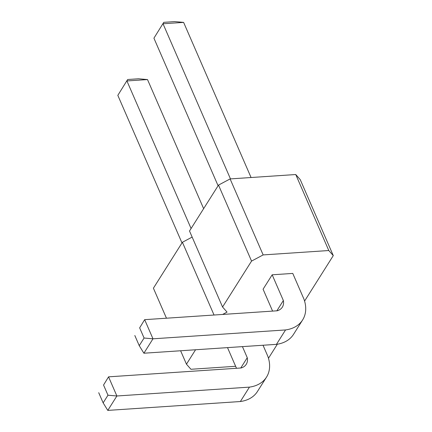 <?xml version="1.0" encoding="UTF-8"?>
<svg xmlns="http://www.w3.org/2000/svg" width="432" height="432" viewBox="0 0 432 432"><rect width="100%" height="100%" fill="white"/><g stroke="black" fill="none" stroke-linecap="round" stroke-linejoin="round"><path stroke-width="0.65" d="M304.576 301.077L333.283 255.614L300.24 179.62L295.747 174.528L230.105 178.924L218.511 185.09L189.513 231.012L222.561 307.006L227.048 312.098L222.631 314.447M192.154 237.087L182.407 242.266L153.409 288.193L166.46 318.206M218.511 185.09L251.554 261.085L222.561 307.006M195.561 349.763L186.457 364.187L190.944 369.279L235.629 366.287M268.477 358.258L277.339 344.218M333.283 255.614L328.79 250.528L263.153 254.918L251.554 261.085M272.171 274.801L283.36 300.532A15.552 10.951 -147.7 0 1 282.339 307.141A15.552 10.951 -147.7 0 1 277.225 310.792L144.661 319.664L152.987 338.812L285.552 329.94A38.772 27.308 32.3 0 0 302.627 319.939A38.772 27.308 32.3 0 0 303.955 299.149L292.766 273.418L272.171 274.801L263.077 289.208L272.597 311.105M230.105 178.924L263.153 254.918M295.747 174.528L328.79 250.528M182.407 242.266L214.04 315.02M180.619 350.762L186.457 364.187M251.068 177.52L183.616 22.388L163.021 23.765L230.472 178.897M183.616 22.388L174.706 21.6L163.766 22.334L153.922 38.173L218.09 185.749M203.634 208.645L147.512 79.569L126.916 80.946L191.084 228.523M147.512 79.569L138.602 78.781L127.661 79.51L117.823 95.353L181.991 242.93M283.36 300.532L276.863 310.819M139.655 327.85L144.661 319.664L139.655 327.85L144.077 338.024L152.987 338.812L143.888 353.219L276.458 344.347A38.772 27.308 32.3 0 0 293.528 334.346L302.627 319.939M242.438 346.626L247.261 357.707L240.764 367.994M227.513 347.625L236.493 368.28M247.261 357.707A15.552 10.951 -147.7 0 1 246.24 364.322A15.552 10.951 -147.7 0 1 241.126 367.972L108.556 376.844L116.883 395.993L107.784 410.4L240.354 401.528A38.772 27.308 32.3 0 0 257.423 391.522L266.522 377.114A38.772 27.308 32.3 0 0 267.851 356.33L263.034 345.249M103.55 385.031L108.556 376.844L103.55 385.031L107.973 395.204L116.883 395.993L249.453 387.121A38.772 27.308 32.3 0 0 266.522 377.114M153.922 38.173L163.766 22.334M117.823 95.353L127.661 79.51M285.552 329.94L276.458 344.347M134.822 335.507L139.244 345.681L143.888 353.219M249.453 387.121L240.354 401.528M98.717 392.688L103.14 402.856L107.784 410.4M144.077 338.024L139.244 345.681M107.973 395.204L103.14 402.856"/></g></svg>

